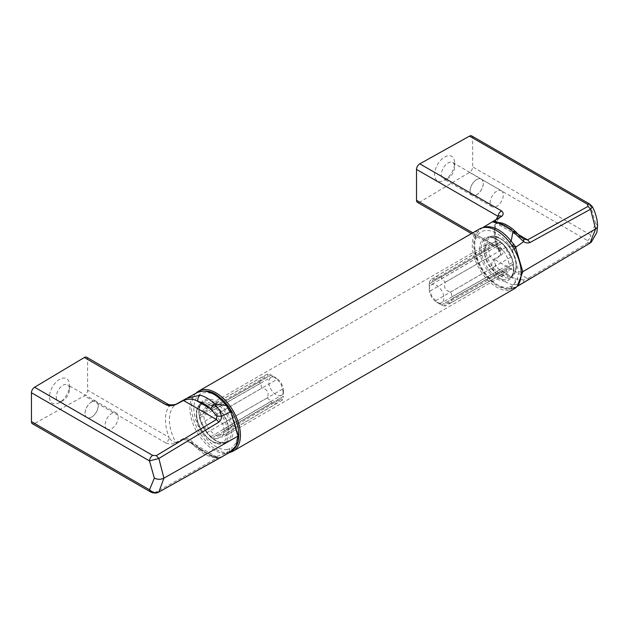 <?xml version="1.0" encoding="UTF-8"?>
<svg xmlns="http://www.w3.org/2000/svg" width="629" height="629" viewBox="0 0 629 629"><rect width="100%" height="100%" fill="white"/><g stroke="black" fill="none" stroke-linecap="round" stroke-linejoin="round"><path stroke-width="0.47" stroke-dasharray="3.15 2.36" d="M498.734 249.288L498.058 247.543L500.456 251.679L498.734 249.288L501.525 249.147C503.798 251.23 503.664 253.259 501.14 255.232L494.661 259.628L494.135 259.148L500.826 254.918L501.14 255.232M501.525 249.147L419.779 202.129L469.517 172.409A4.537 2.618 -60 0 0 472.67 166.882L472.67 138.01A4.537 2.618 120 0 0 471.734 135.935M590.545 242.778L588.06 242.715L587.572 240.569L469.517 172.409M500.464 222.792L502.768 225.465L515.214 232.651L523.666 239.067M494.111 221.903L502.768 225.465C506.848 226.251 510.992 228.649 515.214 232.651L515.135 231.22M517.195 286.289L515.749 287.272L513.924 287.374L512.321 285.975L508.169 287.406L509.466 288.884L510.512 289.065L516.959 286.557M529.972 278.781L527.589 278.639L523.666 279.976L523.713 282.547L515.536 287.39L512.391 288.271L513.924 287.374M419.779 202.129A4.537 2.618 -60 0 1 419.724 202.161A4.537 2.618 -60 0 1 417.459 202.389M481.366 179.076A9.356 5.402 120 0 0 476.68 179.54A9.356 5.402 120 0 0 470.067 191.004A9.356 5.402 -60 0 0 472.002 195.289A9.356 5.402 -60 0 0 476.68 194.825A9.356 5.402 -60 0 0 483.3 183.361A9.356 5.402 120 0 0 481.366 179.076L452.683 162.518A9.356 5.402 -60 0 0 448.005 162.982A9.356 5.402 -60 0 0 441.385 174.445A9.356 5.402 120 0 0 443.327 178.73A9.356 5.402 120 0 0 448.005 178.266L444.593 180.24A14.184 8.185 -60 0 1 434.568 174.445A14.184 8.185 -60 0 1 444.593 157.077A14.184 8.185 -60 0 1 454.625 162.872A14.184 8.185 -60 0 1 444.593 180.24L448.005 178.266A9.356 5.402 120 0 0 454.625 166.803L454.625 162.872M591.229 242.283L590.725 235.042C590.529 237.361 589.475 239.201 587.572 240.569M597.55 226.165L597.149 224.836L595.553 223.389L590.725 235.042L472.67 166.882M592.487 206.831L590.725 206.163L589.79 204.087M500.888 216.675C493.521 222.658 493.38 234.326 500.456 251.679L500.826 254.918A34.579 19.963 -120 0 1 500.826 216.722L500.849 216.706M482.993 227.667A34.084 19.68 -120 0 0 481.46 228.445A34.084 19.68 -120 0 0 479.825 264.227A34.084 19.68 -120 0 0 511.173 288.853L512.949 284.819L519.79 284.387L523.713 282.547M514.035 248.982L512.321 249.972L508.169 243.73L509.584 242.338M512.824 246.961L513.924 249.045M512.391 245.837L510.347 246.765M510.756 243.91L509.466 242.432M493.144 221.377L492.271 221.888M523.666 279.976L515.214 278.836C510.992 277.971 506.848 275.581 502.768 271.657L515.214 278.836C515.607 281.462 514.852 283.459 512.949 284.819C508.232 283.789 503.326 281.053 498.239 276.595L502.768 271.657C496.957 268.552 494.26 264.55 494.661 259.628L494.135 259.148C488.434 263.174 494.504 272.9 498.239 276.595L498.294 276.563M509.466 288.884L513.657 288.208L510.512 289.065C498.262 290.889 482.239 276.123 476.428 259.109C473.354 246.938 470.571 237.644 481.46 228.445L482.592 227.753M512.391 288.271L510.347 286.895M429.277 289.576A10.316 5.96 -120 0 0 436.51 302.101A10.316 5.96 -120 0 0 443.87 297.926A10.316 5.96 -120 0 0 436.573 285.283A10.316 5.96 -120 0 0 429.277 289.497A10.316 5.96 -120 0 0 429.277 289.576L429.23 283.836L488.914 248.777A16.786 9.687 60 0 1 490.085 244.492A8.743 5.048 -120 0 0 493.804 244.563A8.743 5.048 -120 0 0 495.55 241.339A16.786 9.687 60 0 1 499.843 242.472L500.747 241.945L501.659 243.517A16.786 9.687 60 0 1 505.952 247.339A8.743 5.048 -120 0 0 511.416 256.813A16.786 9.687 60 0 1 512.58 262.442L513.492 264.015L512.58 264.534A16.786 9.687 -120 0 1 511.416 268.819A8.743 5.048 60 0 0 507.752 268.725L444.53 304.578L445.301 306.032L505.952 271.98A8.743 5.048 60 0 1 507.752 268.725M488.01 249.304L488.914 250.877A16.786 9.687 -120 0 0 490.085 256.506A8.743 5.048 60 0 1 495.55 265.973A16.786 9.687 -120 0 0 499.843 269.802L500.747 271.366L501.659 270.847A16.786 9.687 -120 0 0 505.952 271.98M490.085 256.506L430.267 290.889A16.04 9.262 -120 0 1 429.277 285.92L488.914 250.877M488.914 248.777L429.23 283.836L429.277 285.92M429.277 283.813A16.04 9.262 60 0 1 430.267 279.991L490.085 244.492M495.55 241.339L435.866 276.76L432.021 281.124L430.896 281.305L430.267 279.991M435.866 276.76A16.04 9.262 60 0 1 439.679 277.814L441.456 276.784L441.487 278.859A16.04 9.262 60 0 1 445.301 282.209C443.437 287.595 445.301 290.826 450.899 291.903A16.04 9.262 60 0 1 451.889 296.872L453.674 297.949L513.492 264.015M495.55 265.973L435.866 300.583A16.04 9.262 -120 0 0 439.679 303.925L441.487 304.971A16.04 9.262 -120 0 0 445.301 306.032M499.843 269.802L439.679 303.925M511.416 268.819L450.899 302.801A16.04 9.262 -120 0 0 451.889 298.972L512.58 264.534M451.889 298.972L453.674 297.949M450.899 302.801L445.198 303.949M451.889 296.872L512.58 262.442M450.899 291.903L511.416 256.813M441.487 278.859L501.659 243.517M505.952 247.339L445.301 282.209M499.843 242.472L439.679 277.814M500.747 241.945L441.456 276.784M441.487 304.971L501.659 270.847M500.747 271.366L441.456 305.002L436.51 302.101M435.866 300.583C432.65 298.13 430.786 294.899 430.267 290.889M452.683 162.518A9.356 5.402 -60 0 1 454.625 166.803M476.68 194.754A9.278 5.354 -60 0 1 472.049 195.218A9.278 5.354 -60 0 1 470.122 190.972A9.278 5.354 120 0 1 476.68 179.611A9.278 5.354 120 0 1 481.319 179.155A9.278 5.354 120 0 1 483.245 183.401A9.278 5.354 -60 0 1 476.68 194.754M501.376 190.729A9.278 5.354 120 0 1 503.294 194.974A9.278 5.354 -60 0 1 496.737 206.336A9.278 5.354 -60 0 1 492.098 206.792A9.278 5.354 -60 0 1 490.18 202.546A9.278 5.354 120 0 1 496.737 191.192A9.278 5.354 120 0 1 501.376 190.729L481.319 179.155M484.409 251.852A17.447 10.072 60 0 1 488.018 243.863A17.447 10.072 60 0 1 501.462 248.541A17.447 10.072 60 0 1 509.073 266.091A17.447 10.072 60 0 1 505.464 274.079A17.447 10.072 60 0 1 492.02 269.409A17.447 10.072 60 0 1 484.409 251.852M203.631 413.961A17.447 10.072 60 0 1 207.24 405.972A17.447 10.072 60 0 1 220.685 410.643A17.447 10.072 60 0 1 228.296 428.2A17.447 10.072 60 0 1 224.679 436.188A17.447 10.072 60 0 1 211.242 431.51A17.447 10.072 60 0 1 203.631 413.961M229.75 452.377A34.603 19.979 60 0 1 215.959 449.334A34.603 19.979 60 0 1 194.227 421.509A34.603 19.979 60 0 1 195.996 393.219M514.042 288.939A34.603 19.979 60 0 1 496.737 287.225A34.603 19.979 60 0 1 474.132 256.734A34.603 19.979 60 0 1 479.44 229.003M218.876 458.392L216.439 458.282L183.023 438.767C189.172 435.952 195.352 445.607 200.195 448.666L198.017 449.153L187.662 440.198L183.023 438.767L183.511 439.27L176.136 442.871C172.818 444.271 169.366 444.31 165.781 442.981C167.786 441.66 168.902 439.813 169.146 437.438C170.726 440.379 172.967 442.085 175.853 442.541L176.136 442.871M158.87 492.004L152.65 491.666L34.603 423.506L84.341 395.79A4.537 2.618 120 0 0 84.396 395.759A4.537 2.618 120 0 0 87.604 390.2L87.604 359.324A4.537 2.618 -60 0 0 86.668 357.248M86.936 417.609A9.356 5.402 120 0 1 85.001 413.324A9.356 5.402 -60 0 1 91.614 401.86A9.356 5.402 -60 0 1 96.3 401.396A9.356 5.402 -60 0 1 98.234 405.681A9.356 5.402 120 0 1 91.614 417.145A9.356 5.402 120 0 1 86.936 417.609L58.261 401.05A9.356 5.402 -60 0 1 56.319 396.765A9.356 5.402 120 0 1 62.939 385.302A9.356 5.402 120 0 1 67.618 384.838A9.356 5.402 120 0 1 69.552 389.123A9.356 5.402 -60 0 1 62.939 400.587L59.527 402.552A14.184 8.185 -60 0 1 49.502 396.765A14.184 8.185 -60 0 1 59.527 379.397A14.184 8.185 -60 0 1 69.552 385.184A14.184 8.185 -60 0 1 59.527 402.552L62.939 400.587A9.356 5.402 -60 0 1 58.261 401.05M32.394 423.702A4.537 2.618 120 0 0 34.603 423.506M230.961 451.693L231.959 450.167L231.543 448.076L227.391 449.515L227.541 451.653L226.456 453.234L229.915 452.282M197.16 392.582A34.084 19.68 60 0 0 194.927 428.231A34.084 19.68 60 0 0 226.456 453.234L214.638 457.055L221.369 457.102L220.402 457.503C219.136 457.998 216.565 457.975 212.681 457.432L210.369 454.838L219.175 457.676L221.101 457.244M219.175 457.676L216.887 457.071L216.439 458.282L156.322 491.972M200.195 448.666C204.975 453.297 209.787 456.096 214.638 457.055L212.681 457.432C206.988 455.561 203.961 454.287 203.599 453.595L197.993 449.13L197.923 447.659L210.369 454.838C206.147 453.973 202.003 451.575 197.923 447.659L187.662 440.198L216.887 457.071M183.023 438.767L175.853 442.541A34.579 19.963 60 0 1 175.853 404.337L169.146 406.24L87.604 359.324M165.844 442.95L84.341 395.79M168.085 404.266L169.146 406.24A37.418 21.606 60 0 0 169.146 437.438L87.604 390.2M228.358 452.919L229.955 451.331L230.536 451.936M229.569 448.996L229.955 451.331L231.959 450.167M230.937 412.42L231.543 412.074L227.391 405.839L227.643 405.335M229.955 451.331L227.541 451.653M183.754 399.997L186.184 398.613M199.212 416.036L260.807 381.08L199.212 416.036L200.116 417.609A16.786 9.687 -120 0 0 201.28 423.238A8.743 5.048 60 0 1 206.752 432.713A16.786 9.687 -120 0 0 211.045 436.534L211.949 438.106L212.854 437.58A16.786 9.687 -120 0 0 217.147 438.712A8.743 5.048 60 0 1 218.9 435.488A8.743 5.048 60 0 1 222.619 435.559A16.786 9.687 -120 0 0 223.782 431.274L224.687 430.747L223.782 429.182A16.786 9.687 60 0 0 222.619 423.553A8.743 5.048 -120 0 1 217.147 414.079L276.831 379.468C280.047 381.921 281.918 385.152 282.429 389.162A16.04 9.262 60 0 1 283.42 394.139L223.782 429.182M200.116 415.517A16.786 9.687 60 0 1 201.28 411.232A8.743 5.048 -120 0 0 204.952 411.335A8.743 5.048 -120 0 0 206.752 408.072A16.786 9.687 60 0 1 211.045 409.212L211.949 408.685L212.854 410.257A16.786 9.687 60 0 1 217.147 414.079M201.28 411.232L261.806 377.258A16.04 9.262 60 0 0 260.807 381.08M200.116 417.609L260.807 383.179A16.04 9.262 -120 0 0 261.806 388.148L201.28 423.238M259.022 382.102L260.807 383.179M206.752 432.713L267.396 397.843C269.267 392.457 267.404 389.225 261.806 388.148M283.427 390.554A10.316 5.96 60 0 1 276.131 394.768A10.316 5.96 60 0 1 268.835 382.133A10.316 5.96 60 0 1 276.194 377.95A10.316 5.96 60 0 1 283.427 390.483A10.316 5.96 60 0 1 283.427 390.554M218.9 435.488L280.683 398.928L281.902 398.817L282.429 400.06A16.04 9.262 -120 0 0 283.42 396.231L224.687 430.747M280.683 398.928L276.831 403.291A16.04 9.262 -120 0 1 273.025 402.238L212.854 437.58M267.396 397.843A16.04 9.262 -120 0 0 271.209 401.192L271.248 403.275L273.025 402.238M206.752 408.072L267.396 374.027A16.04 9.262 60 0 1 271.209 375.081L276.194 377.95M211.045 409.212L271.209 375.081M282.429 389.162L222.619 423.553M283.42 394.139L283.427 390.483M283.42 396.231L223.782 431.274M282.429 400.06L222.619 435.559M217.147 438.712L276.831 403.291M211.045 436.534L271.209 401.192M211.949 438.106L271.248 403.275M211.949 408.685L271.248 375.049L273.025 376.126A16.04 9.262 60 0 1 276.831 379.468M273.025 376.126L212.854 410.257M267.396 374.027L268.206 375.104L267.537 376.087L261.806 377.258M150.441 491.854L152.65 491.666M91.614 401.931A9.278 5.354 -60 0 1 96.253 401.467A9.278 5.354 -60 0 1 98.171 405.713A9.278 5.354 120 0 1 91.614 417.074A9.278 5.354 120 0 1 86.983 417.53A9.278 5.354 120 0 1 85.057 413.284A9.278 5.354 -60 0 1 91.614 401.931M107.032 429.112A9.278 5.354 120 0 1 105.114 424.866A9.278 5.354 -60 0 1 111.671 413.505A9.278 5.354 -60 0 1 116.31 413.049A9.278 5.354 -60 0 1 118.228 417.294A9.278 5.354 120 0 1 111.671 428.656A9.278 5.354 120 0 1 107.032 429.112L86.983 417.53M588.06 242.715L527.589 278.639L494.135 259.148M496.761 222.061L518.587 234.664M595.553 223.389L590.725 206.163L472.67 138.01M496.273 219.466A37.418 21.606 -120 0 0 498.058 247.543L472.835 232.824M521.197 272.16L518.783 271.697L512.321 249.972M518.783 271.697L517.109 280.471L512.321 285.975M513.869 268.866A24.224 13.987 60 0 1 496.737 278.757A24.224 13.987 60 0 1 479.605 249.084A24.224 13.987 60 0 1 496.737 239.193A24.224 13.987 60 0 1 513.869 268.866M508.169 243.73A31.246 18.044 -120 0 0 479.903 232.722A31.246 18.044 -120 0 0 479.903 265.784A31.246 18.044 -120 0 0 508.169 287.406M497.468 239.696A23.092 13.335 60 0 1 513.799 267.978A23.092 13.335 60 0 1 509.71 278.104A23.092 13.335 60 0 1 497.468 277.405A23.092 13.335 60 0 1 481.138 249.123A23.092 13.335 60 0 1 486.657 238.171A23.092 13.335 60 0 1 497.468 239.696M500.016 275.683A22.778 13.154 -120 0 0 512.092 276.367A22.778 13.154 -120 0 0 516.126 266.382A22.778 13.154 -120 0 0 500.016 238.477A22.778 13.154 -120 0 0 489.354 236.984A22.778 13.154 -120 0 0 483.905 247.779A22.778 13.154 -120 0 0 500.016 275.683M485.439 247.818A21.653 12.501 -120 0 0 500.747 274.338A21.653 12.501 -120 0 0 516.063 265.493A21.653 12.501 -120 0 0 500.747 238.981A21.653 12.501 -120 0 0 485.439 247.818M238.839 434.961L238.006 433.806L236.331 442.58L231.543 448.076M238.006 433.806L231.543 412.074M233.092 430.967A24.224 13.987 -120 0 0 215.959 401.302A24.224 13.987 -120 0 0 198.827 411.185A24.224 13.987 -120 0 0 215.959 440.858A24.224 13.987 -120 0 0 233.092 430.967M227.391 449.515A31.246 18.044 60 0 1 199.126 427.893A31.246 18.044 60 0 1 199.126 394.831A31.246 18.044 60 0 1 227.391 405.839M215.228 440.363A23.092 13.335 -120 0 0 226.039 441.88A23.092 13.335 -120 0 0 231.558 430.928A23.092 13.335 -120 0 0 215.228 402.646A23.092 13.335 -120 0 0 202.986 401.955A23.092 13.335 -120 0 0 198.898 412.074A23.092 13.335 -120 0 0 215.228 440.363M212.681 404.368A22.778 13.154 60 0 1 228.791 432.272A22.778 13.154 60 0 1 223.35 443.068A22.778 13.154 60 0 1 212.681 441.574A22.778 13.154 60 0 1 196.57 413.67A22.778 13.154 60 0 1 200.612 403.684A22.778 13.154 60 0 1 212.681 404.368M196.641 414.558A21.653 12.501 60 0 1 211.949 405.721A21.653 12.501 60 0 1 227.258 432.233A21.653 12.501 60 0 1 211.949 441.071A21.653 12.501 60 0 1 196.641 414.558M494.386 222.163L523.611 239.036M498.923 249.422L471.498 233.587M513.539 268.402C514.475 252.866 494.976 232.667 486.657 238.171L489.354 236.984C499.167 231.511 517.038 250.869 516.393 265.957C516.338 270.761 514.907 274.228 512.092 276.367L509.71 278.104C512.14 276.375 513.413 273.135 513.539 268.402M493.804 244.563L432.021 281.124M515.568 287.374L513.288 288.389M472.002 195.289L443.327 178.73M492.098 206.792L472.049 195.218M207.24 405.972L488.018 243.863M224.679 436.188L505.464 274.079M226.039 441.88C217.728 447.384 198.229 427.193 199.165 411.649C199.283 406.916 200.557 403.684 202.986 401.955L200.612 403.684C197.797 405.823 196.358 409.29 196.311 414.094C195.658 429.182 213.53 448.54 223.35 443.068L226.039 441.88M204.952 411.335L267.506 376.103M219.6 457.66L221.156 457.212M69.552 389.123L69.552 385.184M96.3 401.396L67.618 384.838M116.31 413.049L96.253 401.467"/><path stroke-width="0.94" d="M494.111 221.903L494.661 220.85L494.135 220.763L501.14 216.73C503.664 214.874 503.798 212.917 501.525 210.864L501.462 210.896M517.195 286.289L522.809 271.689L595.6 228.925L590.545 209.245L588.06 206.367L587.572 204.283L469.517 136.123L419.779 163.839A4.537 2.618 120 0 0 419.724 163.87A4.537 2.618 120 0 0 416.516 169.429L416.516 200.305A4.537 2.618 -60 0 0 417.459 202.389L471.498 233.587M496.761 222.061L494.135 220.763L501.14 216.73M509.584 242.338L511.173 241.214L512.949 231.598C508.232 227.03 503.326 224.207 498.239 223.146L500.362 222.768L494.386 222.163M590.065 243.061L595.6 228.925L597.047 227.651L597.55 226.181C597.487 219.898 595.805 213.459 592.487 206.831L590.545 209.245L529.972 242.535L527.589 239.861L523.666 239.067L523.713 241.678L512.949 231.598L515.135 231.22C509.946 226.346 503.947 223.153 500.362 222.768M515.135 231.22C516.417 232.085 516.81 233.634 523.611 239.036L523.666 239.067M521.197 272.16L522.809 271.689L515.764 247.983L514.035 248.982M482.993 227.667A34.084 19.68 -120 0 1 511.173 241.214L515.937 247.071L515.764 247.983L515.937 247.071L523.713 241.678C525.695 242.998 527.786 243.281 529.972 242.535M592.487 206.831L589.79 204.087L471.734 135.935A4.537 2.618 120 0 0 469.517 136.123M529.972 278.781L590.317 242.943L523.713 282.547M516.959 286.557L529.72 278.938M597.55 226.181L596.819 232.549L591.229 242.283M589.782 204.087L587.572 204.283M513.657 244.052L512.391 245.837L515.623 247.441M512.14 245.908L512.824 246.961M512.391 245.837L510.756 243.91M494.135 220.763L493.144 221.377M492.271 221.888L498.239 223.146M419.779 163.839L501.525 210.864C499.489 212.17 498.333 213.994 498.058 216.345C500.189 215.55 501.109 215.676 500.826 216.722L482.592 227.753M195.996 393.219A34.603 19.979 60 0 1 198.662 391.112A34.603 19.979 60 0 1 215.959 392.826A34.603 19.979 60 0 1 238.564 423.317A34.603 19.979 60 0 1 233.265 451.048A34.603 19.979 60 0 1 229.75 452.377M198.662 391.112L479.44 229.003A34.603 19.979 60 0 1 496.737 230.717A34.603 19.979 60 0 1 519.342 261.216A34.603 19.979 60 0 1 514.042 288.939L233.265 451.048M186.184 398.613L175.868 404.329C172.456 405.084 169.861 405.06 168.085 404.266L165.781 404.699C169.366 405.996 172.818 405.886 176.136 404.368L183.511 400.492L176.136 404.368M165.781 404.699L84.341 357.5L34.603 387.22A4.537 2.618 -60 0 0 31.45 392.748L31.45 421.619A4.537 2.618 120 0 0 32.394 423.702L150.441 491.854C153.397 493.317 156.118 493.427 158.602 492.2L230.985 451.677C236.001 448.037 238.588 443.28 238.737 437.399L238.839 434.961L238.006 436.125L230.937 412.42L231.543 412.074M229.915 452.282L236.166 445.702L238.006 436.125L163.917 478.158L158.87 458.47L156.322 455.624L152.65 455.38L34.603 387.22M227.391 405.839L226.456 405.595A34.084 19.68 60 0 0 197.16 392.582L186.931 398.196L200.195 395.216C198.261 396.647 197.506 398.731 197.923 401.467L210.369 408.653C206.147 404.644 202.003 402.253 197.923 401.467C193.724 398.786 188.92 398.464 183.511 400.492L216.439 419.504L216.911 416.17L221.4 416.217L230.057 412.121L230.937 412.42L230.057 412.121L226.456 405.595L214.638 403.826L210.369 408.653L216.911 416.17M200.14 395.256L200.195 395.216C204.975 396.459 209.787 399.329 214.638 403.826L220.181 411.405L221.4 416.217C221.542 418.607 220.7 420.581 218.876 422.138L216.439 419.504L156.322 455.624M154.333 478.134L149.498 489.779C152.179 492.562 155.3 493.309 158.87 492.004L163.917 478.158C160.709 479.652 157.517 479.644 154.333 478.134L149.498 460.9L158.87 458.47L218.876 422.138M84.341 357.5A4.537 2.618 -60 0 1 84.396 357.469A4.537 2.618 -60 0 1 86.668 357.248L168.273 404.353M31.45 392.748L149.498 460.9C149.694 458.588 150.748 456.74 152.65 455.38M221.101 457.244L230.953 451.693M230.536 412.034L229.955 408.897L231.999 411.814C236.496 419.81 238.776 427.523 238.839 434.961M183.055 400.366L183.754 399.997M227.643 405.335L229.955 408.897L228.358 408.771M197.16 392.582C211.14 387.574 218.405 395.492 227.612 405.249L231.999 411.814M31.45 421.619L149.498 489.779L150.441 491.854M518.587 234.664L527.589 239.861L588.06 206.367M472.835 232.824L416.516 200.305M496.273 219.466A37.418 21.606 -120 0 1 498.058 216.345L416.516 169.429M221.384 457.094L220.402 457.503M218.719 458.502L158.594 492.2M221.015 457.283L218.711 458.502"/></g></svg>
